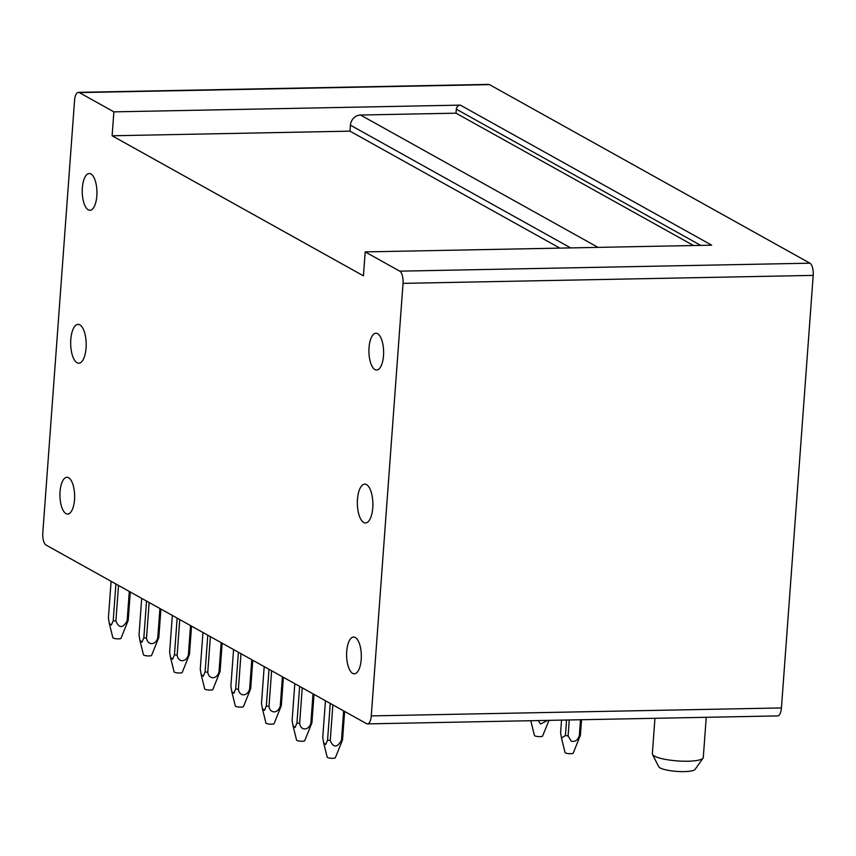 <?xml version="1.0" encoding="UTF-8"?>
<svg xmlns="http://www.w3.org/2000/svg" width="856" height="856" viewBox="0 0 856 856"><rect width="100%" height="100%" fill="white"/><g stroke="black" fill="none" stroke-linecap="round" stroke-linejoin="round"><path stroke-width="1.28" d="M113.869 111.858L460.357 105.128A4.087 3.649 119.1 0 0 456.323 109.183L456.023 113.174L360.515 115.025A10.219 9.127 119.1 0 0 350.414 125.169L349.976 131.15L112.115 135.772L113.869 111.858L79.319 92.598L489.482 84.626A10.219 4.077 88.9 0 0 488.551 84.38L78.388 92.352A10.219 4.077 88.9 0 1 79.319 92.598M78.388 92.352A10.219 4.077 88.9 0 0 74.568 100.323L42.8 532.871A10.219 4.077 88.9 0 0 46.085 545.079L366.518 723.641A10.219 4.077 88.9 0 0 367.449 723.887L777.612 715.916A10.219 4.077 88.9 0 0 781.432 707.933L813.2 275.397A10.219 4.077 88.9 0 0 809.915 263.188L489.482 84.626M460.357 105.128L711.678 245.169L365.191 251.899L363.436 275.825L112.115 135.772M559.878 248.122L349.976 131.15M693.542 245.522L456.023 113.174M365.191 251.899L399.752 271.159A10.219 4.077 88.9 0 1 403.037 283.368L371.269 715.905A10.219 4.077 88.9 0 1 367.449 723.887M357.476 499.283A19.41 7.758 88.9 0 1 364.742 484.132A19.41 7.758 88.9 0 1 372.756 507.801A19.41 7.758 88.9 0 1 365.491 522.952A19.41 7.758 88.9 0 1 357.476 499.283M380.899 337.842A18.393 7.34 88.9 0 1 383.263 358.075A18.393 7.34 88.9 0 1 376.629 370.038A18.393 7.34 88.9 0 1 371.643 365.469A18.393 7.34 88.9 0 1 369.278 345.236A18.393 7.34 88.9 0 1 375.912 333.262A18.393 7.34 88.9 0 1 380.899 337.842M358.589 641.615A18.393 7.34 88.9 0 1 360.954 661.848A18.393 7.34 88.9 0 1 354.32 673.811A18.393 7.34 88.9 0 1 349.334 669.242A18.393 7.34 88.9 0 1 346.969 649.009A18.393 7.34 88.9 0 1 353.603 637.046A18.393 7.34 88.9 0 1 358.589 641.615M71.904 481.864A18.393 7.34 88.9 0 1 74.269 502.098A18.393 7.34 88.9 0 1 67.635 514.06A18.393 7.34 88.9 0 1 62.659 509.491A18.393 7.34 88.9 0 1 60.295 489.258A18.393 7.34 88.9 0 1 66.928 477.295A18.393 7.34 88.9 0 1 71.904 481.864M94.213 178.091A18.393 7.34 88.9 0 1 96.578 198.325A18.393 7.34 88.9 0 1 89.944 210.287A18.393 7.34 88.9 0 1 84.969 205.708A18.393 7.34 88.9 0 1 82.604 185.484A18.393 7.34 88.9 0 1 89.238 173.511A18.393 7.34 88.9 0 1 94.213 178.091M86.071 348.039A19.41 7.758 -91.1 0 0 78.057 324.381A19.41 7.758 -91.1 0 0 70.802 339.532A19.41 7.758 -91.1 0 0 78.816 363.201A19.41 7.758 -91.1 0 0 86.071 348.039M654.947 718.302L652.347 753.751A25.541 5.307 4.2 0 0 652.497 754.425L658.713 766.719A18.393 3.82 4.2 0 0 665.615 769.801A18.393 3.82 4.2 0 0 683.794 771.62A18.393 3.82 4.2 0 0 695.104 769.394L703.043 758.138A25.541 5.307 4.2 0 0 703.29 757.496L706.243 717.296M652.497 754.425A25.541 5.307 4.2 0 0 662.095 758.705A25.541 5.307 4.2 0 0 687.871 761.219A25.541 5.307 4.2 0 0 703.043 758.138M129.299 591.442L127.137 620.846C122.836 628.379 119.091 628.465 115.902 621.082L113.217 620.686L115.913 583.985M118.513 585.44L115.902 621.082M111.098 581.299L108.402 618.021L109.279 623.307L111.366 625.083L113.217 620.686M130.294 591.999L128.207 620.354L127.137 620.846M109.279 623.307L112.842 637.741A4.087 0.845 -175.8 0 0 113.773 638.298A4.087 0.845 -175.8 0 0 118.128 638.876A4.087 0.845 -175.8 0 0 120.974 638.341L128.207 620.354M149.137 602.496L146.515 638.148C147.681 645.606 155.535 645.36 157.761 637.902L159.922 608.509M141.711 598.365L139.014 635.077L139.903 640.374L141.989 642.15L143.84 637.741L146.536 601.051M146.515 638.148L143.84 637.741M160.907 609.055L158.831 637.42L157.761 637.902M139.903 640.374L143.466 654.808A4.087 0.845 -175.8 0 0 144.397 655.364A4.087 0.845 -175.8 0 0 148.751 655.942A4.087 0.845 -175.8 0 0 151.598 655.396L158.831 637.42M190.535 625.565L188.384 654.968C186.148 662.426 178.294 662.672 177.139 655.215L179.76 619.562M172.334 615.421L169.638 652.144L170.526 657.44L172.612 659.216L174.464 654.808L177.16 618.118M177.139 655.215L174.464 654.808M191.53 626.121L189.444 654.487L188.384 654.968M170.526 657.44L174.089 671.864A4.087 0.845 -175.8 0 0 175.009 672.431A4.087 0.845 -175.8 0 0 179.375 673.009A4.087 0.845 -175.8 0 0 182.221 672.463L189.444 654.487M210.383 636.629L207.762 672.27C208.918 679.728 216.771 679.493 218.997 672.035L221.158 642.631M202.958 632.488L200.261 669.21L201.149 674.507L203.225 676.272L205.087 671.874L207.783 635.173M207.762 672.27L205.087 671.874M222.153 643.188L220.067 671.553L218.997 672.035M201.149 674.507L204.702 688.93A4.087 0.845 -175.8 0 0 205.633 689.497A4.087 0.845 -175.8 0 0 209.998 690.064A4.087 0.845 -175.8 0 0 212.834 689.529L220.067 671.553M240.996 653.684L238.385 689.337C239.541 696.795 247.395 696.549 249.62 689.101L251.782 659.698M233.581 649.554L230.885 686.266L231.773 691.562L233.849 693.339L235.7 688.93L238.396 652.24M238.385 689.337L235.7 688.93M252.777 660.254L250.69 688.609L249.62 689.101M231.773 691.562L235.325 705.997A4.087 0.845 -175.8 0 0 236.256 706.553A4.087 0.845 -175.8 0 0 240.622 707.131A4.087 0.845 -175.8 0 0 243.457 706.585L250.69 688.609M282.405 676.764L280.244 706.157C278.018 713.615 270.164 713.861 268.998 706.403L271.62 670.751M264.194 666.621L261.497 703.332L262.385 708.629L264.472 710.405L266.323 705.997L269.019 669.306M268.998 706.403L266.323 705.997M283.39 677.31L281.314 705.676L280.244 706.157M262.385 708.629L265.949 723.053A4.087 0.845 -175.8 0 0 266.879 723.62A4.087 0.845 -175.8 0 0 271.234 724.197A4.087 0.845 -175.8 0 0 274.08 723.652L281.314 705.676M313.018 693.82L310.867 723.224C308.642 730.682 300.777 730.917 299.621 723.47L296.946 723.063L299.643 686.373M302.243 687.817L299.621 723.47M294.817 683.677L292.121 720.399L293.009 725.695L295.095 727.472L296.946 723.063M314.013 694.377L311.937 722.742L310.867 723.224M293.009 725.695L296.572 740.119A4.087 0.845 -175.8 0 0 297.503 740.686A4.087 0.845 -175.8 0 0 301.858 741.264A4.087 0.845 -175.8 0 0 304.704 740.718L311.937 722.742M343.641 710.887L341.48 740.29C337.189 747.823 333.444 747.909 330.245 740.526L332.866 704.884M325.44 700.743L322.744 737.465L323.632 742.751L325.708 744.527L327.57 740.13L330.266 703.429M330.245 740.526L327.57 740.13M344.636 711.443L342.55 739.809L341.48 740.29M323.632 742.751L327.185 757.186A4.087 0.845 -175.8 0 0 328.115 757.742A4.087 0.845 -175.8 0 0 332.481 758.32A4.087 0.845 -175.8 0 0 335.327 757.785L342.55 739.809M580.507 719.746L579.341 735.711C577.511 740.461 574.783 742.248 571.145 741.071L568.106 735.914L569.272 719.96M561.536 720.11L560.605 732.811L561.493 738.097L565.42 735.497A10.219 2.129 4.2 0 0 568.106 735.914M566.565 720.014L565.431 735.497M561.493 738.097L565.056 752.563A4.087 0.845 4.2 0 0 569.615 753.687A4.087 0.845 4.2 0 0 573.199 753.162L580.411 735.229M579.341 735.689A10.219 2.129 4.2 0 0 580.411 735.208L581.545 719.725M547.69 720.378L540.521 724.005L538.264 720.57M530.795 720.709L534.016 720.645M530.87 721.041L534.444 735.497A4.087 0.845 4.2 0 0 539.002 736.62A4.087 0.845 4.2 0 0 542.576 736.096L549.006 720.356M570.663 247.908L350.414 125.169M360.515 115.025L598.023 247.373M700.732 245.383L456.323 109.183M371.269 715.905L781.432 707.933M403.037 283.368L813.2 275.397M399.752 271.159L809.915 263.188"/></g></svg>
